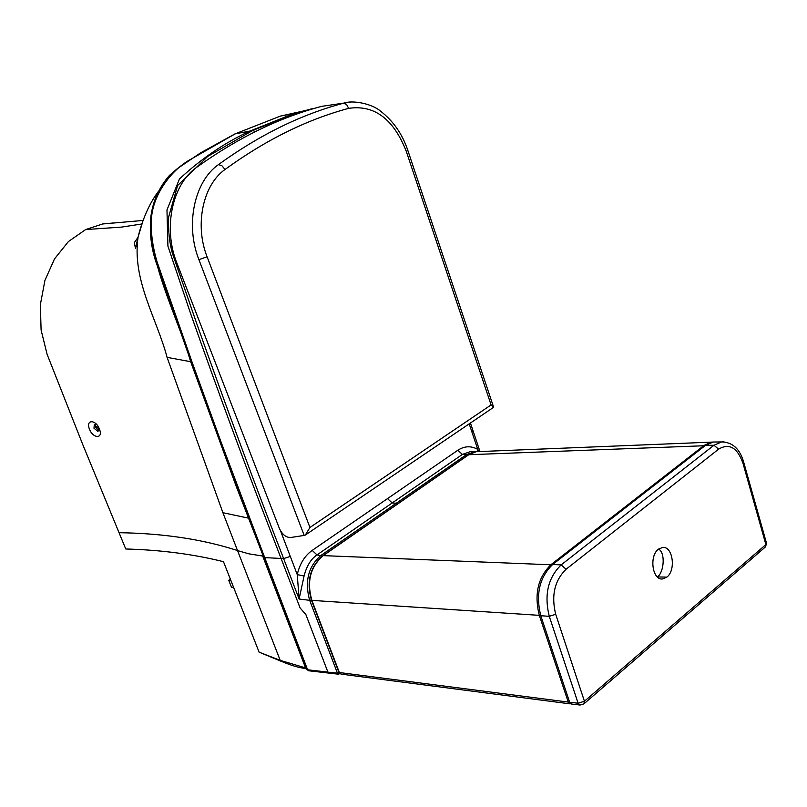 <?xml version="1.0" encoding="UTF-8"?>
<svg xmlns="http://www.w3.org/2000/svg" width="807" height="807" viewBox="0 0 807 807"><rect width="100%" height="100%" fill="white"/><g stroke="black" fill="none" stroke-linecap="round" stroke-linejoin="round"><path stroke-width="1.21" d="M93.965 428.194L98.01 431.483L98.363 428.073L94.318 424.775L93.965 428.194M95.246 424.754L95.609 427.246L98.676 430.666M89.486 429.253C92.886 438.594 103.7 439.139 99.352 428.951C95.791 419.216 85.371 419.378 89.486 429.253M119.002 532.701C163.044 533.336 202.325 539.217 236.855 550.334L237.54 550.596L280.2 660.358L259.118 652.167L223.478 561.692C193.519 554.187 160.946 549.95 125.751 548.982L82.788 444.627L47.078 354.243L41.096 329.982L40.35 304.703L44.92 280.412L54.493 258.916L68.434 241.545L85.643 229.571L102.58 223.973L113.484 222.964M259.118 652.167L280.957 661.215M313.045 108.451L292.628 114.029L249.999 131.047C225.012 142.496 201.498 158.485 179.436 178.993L166.968 209.971L167.927 246.175L190.472 313.177C217.466 389.922 244.339 462.986 271.071 532.378L281.088 558.454L283.62 558.585C255.022 484.866 226.212 406.95 197.17 324.838L172.375 253.267C169.49 242.816 168.189 230.913 168.481 217.557L177.59 185.56L207.762 156.407L252.551 130.542L295.191 113.505L316.505 107.785M304.078 110.841L280.352 116.107L235.2 133.841L191.521 158.878C169.984 170.186 152.442 196.525 151.474 218.909C150.616 231.952 152.503 246.317 157.123 262.033L192.308 362.797L221.279 442.65L264.716 557.607L281.088 558.454L300.083 607.923L305.863 614.561L327.904 672.11L337.447 673.199L339.142 672.796L337.447 673.199L338.547 674.198L339.808 673.563M85.643 229.571L121.635 227.09L141.709 224.003M237.54 550.596L222.903 512.697L167.079 357.35C156.891 318.684 131.743 279.676 138.098 237.016L142.92 220.977M263.304 556.235L236.118 486.096L190.674 361.738C178.095 319.219 154.934 276.297 150.384 229.299M306.367 668.832C301.747 667.651 297.329 667.984 281.098 661.276L280.2 660.358L305.571 667.914L262.678 556.033L263.284 556.174M263.536 556.83L264.625 557.597L263.637 557.092M280.523 530.824L290.298 556.416L283.62 558.585L299.125 599.026L297.248 574.604L304.068 576.016L299.125 599.026L309.676 600.327C304.471 581.423 308.274 566.413 321.095 555.327L466.517 454.593L475.131 451.547L477.3 451.597L475.172 451.547M470.441 423.019L473.033 430.787L471.984 432.219L469.19 423.867M230.822 580.334L228.724 580.294L231.508 587.314L233.626 587.456M230.368 579.184L228.724 580.294M264.716 557.607L307.608 669.79L327.904 672.11L329.145 673.119L338.375 674.178M290.298 556.416L297.248 574.604C299.78 563.79 304.764 555.71 312.208 550.384L317.01 554.923C310.947 558.969 306.63 566 304.068 576.016M477.593 451.587L477.724 449.368L479.297 451.577M473.608 451.486L471.036 451.385L462.401 454.422L317.01 554.923L322.296 556.114M666.885 577.106L662.497 578.972C652.419 580.334 648.959 556.084 658.391 549.214L662.608 547.439C672.776 545.986 676.226 570.156 666.885 577.106L657.352 576.934M658.603 549.042C665.674 552.896 663.889 572.213 657.715 576.642M540.791 615.711L569.651 702.261L578.115 703.23L549.285 616.336L540.791 615.711C535.515 594.416 539.469 577.348 552.654 564.497L705.53 445.333L713.176 442.034L715.859 442.004M579.759 705.005L571.628 704.067L569.651 702.261M478.934 451.597L476.16 451.708L468.837 454.644L323.345 555.539C310.292 566.756 306.489 581.766 311.956 600.579L339.354 672.524L568.249 702.08L539.389 615.61C533.992 594.295 537.946 577.237 551.242 564.446L704.097 445.393L711.35 442.135L713.973 442.024L476.17 451.708L468.474 454.734L705.066 445.706M570.831 703.845L568.249 702.08L569.55 701.929M338.879 672.251L341.311 674.158L569.883 703.835M304.189 535.424L305.318 535.051L309.938 527.475L491.09 404.932L406.325 151.474L407.777 150.263C402.4 134.164 393.402 121.201 380.803 111.346C371.543 103.266 352.104 100.078 344.034 103.074L321.721 106.342C279.474 117.509 237.813 137.815 196.747 167.261C172.103 184.248 162.832 228.27 176.884 263.062L279.454 528.605C282.268 534.516 285.96 537.492 290.53 537.533L304.189 535.424L198.905 259.642C185.136 224.971 194.205 181.555 218.475 164.578C259.531 134.9 301.203 114.443 343.469 103.225L351.267 101.995M406.325 151.474C393.574 118.942 374.347 104.567 348.654 108.36C306.852 119.577 265.634 139.964 225.012 169.49C202.85 185.055 194.487 224.931 207.086 256.777L309.938 527.475M491.09 404.932L493.531 406.96L493.168 407.596L305.984 534.607M192.308 362.797L191.289 362.565L158.283 268.217C151.645 251.935 149.194 234.595 150.909 216.195C153.068 200.661 159.292 187.012 169.611 175.26L177.338 168.643L200.64 152.826L234.948 133.912L252.551 130.542L255.426 131.561M222.903 512.697L248.738 518.195M250.15 519.557L249.07 519.083M237.601 550.616L249.02 553.864L262.678 556.033M167.079 357.35L191.007 361.768M263.657 557.163L191.279 362.525M295.049 113.273L280.352 116.107L234.585 134.083M312.208 550.384L457.801 450.276C464.398 445.968 471.036 445.666 477.724 449.368L471.984 432.219M306.489 669.154L308.839 670.788L328.943 673.099M306.357 668.801L306.085 668.085M311.341 599.924L309.676 600.327L337.447 673.199M397.478 503.972L396.308 503.225L392.202 502.953L387.501 498.605M467.677 455.299L466.517 454.593L462.401 454.422L457.801 450.276M584.197 703.613L765.177 547.146L765.883 544.574L742.985 463.309C737.386 447.592 729.266 442.872 718.623 449.156L566.08 569.258C554.57 580.576 551.11 595.586 555.7 614.288L584.429 701.253L765.883 544.574L766.519 543.272L743.681 462.159M552.654 564.497L561.158 564.9L713.963 445.252L705.53 445.333M718.623 449.156L713.963 445.252L721.599 441.933L724.101 441.883M742.985 463.309L743.661 462.088C739.868 448.884 732.514 442.165 721.599 441.933L713.176 442.034M555.7 614.288L549.285 616.336C544.009 594.961 547.963 577.812 561.158 564.9L566.08 569.258M583.885 703.886L584.429 701.253L578.115 703.23L580.082 705.046L583.885 703.886M468.342 454.835L322.992 555.62L552.24 564.829M540.7 615.438L311.512 600.368C306.135 581.797 309.969 566.877 322.992 555.62L322.871 555.71M348.654 108.36L346.586 104.486L343.469 103.225M198.905 259.642L207.086 256.777M225.012 169.49L221.986 165.808L218.475 164.578M102.58 223.973L143.101 220.452M138.027 237.298L134.315 242.635L135.495 248.465L138.098 237.016M158.243 191.622C146.672 207.106 141.104 225.476 138.32 235.866L138.32 235.866M292.628 114.029L316.465 107.805M308.637 670.768L306.519 669.215L263.576 557.183M475.131 451.547L473.538 451.486M473.053 430.837L479.983 451.557M765.51 546.853L766.539 543.373M340.998 674.117L338.89 672.281L311.512 600.368M407.777 150.263L493.531 406.96"/></g></svg>
